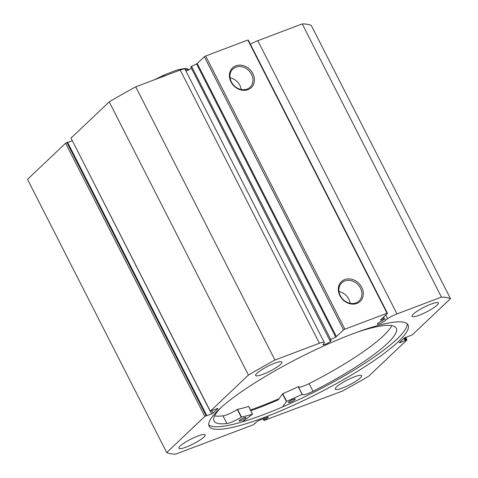 <?xml version="1.0" encoding="UTF-8"?>
<svg xmlns="http://www.w3.org/2000/svg" width="478" height="478" viewBox="0 0 478 478"><rect width="100%" height="100%" fill="white"/><g stroke="black" fill="none" stroke-linecap="round" stroke-linejoin="round"><path stroke-width="0.72" d="M278.973 398.748A111.571 20.142 -27 0 1 250.448 409.963A111.625 20.154 153 0 0 278.961 398.766M383.643 316.974L385.322 320.272A4.487 0.807 -27 0 1 384.939 320.762A4.487 0.807 -27 0 1 380.608 323.367A4.487 0.807 -27 0 1 377.339 324.162A4.487 0.807 -27 0 1 377.734 323.486A4.487 0.807 -27 0 1 381.761 321.013L383.774 319.567L380.386 320.063L387.497 313.323L387.049 313.245L344.877 329.193L343.562 329.934L335.735 337.127L196.53 63.921L191.547 66.334L330.752 339.535L335.735 337.127M324.263 342.463L185.058 69.256A9.769 1.763 153 0 0 180.206 70.039L319.406 343.246A9.769 1.763 -27 0 1 324.263 342.463A9.769 1.763 -27 0 1 324.293 342.666L324.233 343.371A4.487 0.807 153 0 0 323.415 344.023A4.487 0.807 153 0 0 323.02 344.698A4.487 0.807 153 0 0 326.289 343.909A4.487 0.807 153 0 0 330.621 341.298A4.487 0.807 153 0 0 331.015 340.623A4.487 0.807 153 0 0 329.91 340.623L190.752 66.896L329.91 340.623M191.164 68.318A4.487 0.807 -27 0 1 186.02 71.144M356.899 303.428A13.611 11.43 -133.5 0 1 339.888 295.637A13.611 11.43 -133.5 0 1 344.74 279.57A13.611 11.43 -133.5 0 1 361.756 287.368A13.611 11.43 -133.5 0 1 356.899 303.428M344.799 280.939A12.518 10.51 46.5 0 0 341.776 282.827A12.518 10.51 46.5 0 0 341.417 297.507A12.518 10.51 46.5 0 0 355.979 302.879A12.518 10.51 46.5 0 0 359.002 300.997A12.518 10.51 46.5 0 0 359.36 286.316A12.518 10.51 46.5 0 0 344.799 280.939M247.974 89.661A13.611 11.43 -133.5 0 1 230.964 81.863A13.611 11.43 -133.5 0 1 235.821 65.803A13.611 11.43 -133.5 0 1 252.832 73.594A13.611 11.43 -133.5 0 1 247.974 89.661M235.875 67.165A12.518 10.51 46.5 0 0 232.852 69.053A12.518 10.51 46.5 0 0 232.499 83.734A12.518 10.51 46.5 0 0 247.06 89.111A12.518 10.51 46.5 0 0 250.084 87.223A12.518 10.51 46.5 0 0 250.436 72.542A12.518 10.51 46.5 0 0 235.875 67.165M208.743 424.852A111.625 20.154 153 0 0 292.733 402.41A111.625 20.154 153 0 0 396.943 339.111A111.625 20.154 153 0 0 407.142 323.761M398.264 341.698A111.625 20.154 153 0 0 408.063 324.926A111.625 20.154 153 0 0 326.707 344.602A111.625 20.154 153 0 0 218.942 409.503A111.625 20.154 153 0 0 209.143 426.28A111.625 20.154 153 0 0 290.493 406.599A111.625 20.154 153 0 0 398.264 341.698M336.554 386.911A14.764 2.665 153 0 0 335.257 389.134A14.764 2.665 153 0 0 346.018 386.529A14.764 2.665 153 0 0 360.275 377.943A14.764 2.665 153 0 0 361.571 375.726A14.764 2.665 153 0 0 350.81 378.325A14.764 2.665 153 0 0 336.554 386.911M180.164 446.046A14.764 2.665 153 0 0 178.868 448.262A14.764 2.665 153 0 0 189.629 445.663A14.764 2.665 153 0 0 203.885 437.077A14.764 2.665 153 0 0 205.181 434.855A14.764 2.665 153 0 0 194.421 437.46A14.764 2.665 153 0 0 180.164 446.046M413.321 314.13A14.764 2.665 153 0 0 412.024 316.346A14.764 2.665 153 0 0 422.785 313.747A14.764 2.665 153 0 0 437.041 305.161A14.764 2.665 153 0 0 438.338 302.938A14.764 2.665 153 0 0 427.577 305.544A14.764 2.665 153 0 0 413.321 314.13M256.931 373.258A14.764 2.665 153 0 0 255.634 375.481A14.764 2.665 153 0 0 266.395 372.876A14.764 2.665 153 0 0 280.652 364.29A14.764 2.665 153 0 0 281.948 362.073A14.764 2.665 153 0 0 271.187 364.678A14.764 2.665 153 0 0 256.931 373.258M330.752 339.535L329.957 340.103M319.406 343.246L274.958 360.054A162.986 29.421 153 0 0 248.423 375.063L210.326 411.188L217.795 408.343M211.802 410.638L213.057 413.106L217.884 408.529M213.057 413.106L211.748 413.846L210.481 411.361M206.114 415.681L204.805 416.422L65.6 143.221L66.908 142.48L206.114 415.681L206.729 415.448L206.209 415.938L211.748 413.846M204.805 416.422L166.703 452.547A162.986 29.421 153 0 0 175.767 454.1L253.382 424.751L257.965 420.807L268.164 416.977M263.342 418.776L264.185 420.425L265.541 419.738L268.254 417.163M264.185 420.425L342.248 391.153A162.986 29.421 153 0 0 368.783 376.138L406.88 340.013L406.431 339.942L405.177 337.474M399.596 342.415L399.763 342.756L406.431 339.942M399.763 342.756L399.321 342.678L404.149 338.101L412.4 334.779L450.503 298.66A162.986 29.421 153 0 0 441.439 297.107L396.991 313.915A9.769 1.763 153 0 0 387.652 318.707L385.322 320.272M250.412 44.275A9.769 1.763 -27 0 1 257.785 40.708L396.991 313.915M450.503 298.66L311.298 25.454A162.986 29.421 -27 0 0 302.233 23.9L257.785 40.708M65.6 143.221L27.497 179.34L166.703 452.547M206.729 415.448L67.523 142.247L66.908 142.48M72.333 140.723L67.649 142.492M210.23 411.355L71.025 138.148L210.326 411.188M180.206 70.039L135.752 86.847A162.986 29.421 -27 0 0 109.217 101.862L71.12 137.987M190.752 66.896L191.547 66.334M196.53 63.921L197.247 63.472L336.452 336.673M343.562 329.934L204.363 56.727L197.247 63.472M204.363 56.727L205.671 55.986L344.877 329.193M387.049 313.245L247.843 40.038L205.671 55.986M247.843 40.038L248.291 40.116L387.497 313.323M109.217 101.862L248.423 375.063M274.958 360.054L135.752 86.847M302.233 23.9L441.439 297.107M404.597 337.779L405.816 340.175M404.047 338.197L405.302 340.665M254.786 423.323L254.995 423.723M264.77 418.232L265.541 419.738M263.719 418.632L264.483 420.138M250.836 410.727A115.401 20.835 153 0 0 278.136 399.907L282.731 393.711A95.164 17.178 153 0 0 298.194 386.684L302.287 394.308A11.305 2.043 153 0 0 302.323 394.452A11.305 2.043 153 0 0 313.024 391.291L309.117 383.619A102.268 18.463 153 0 0 382.83 336.375A102.268 18.463 153 0 0 391.805 325.602M241.211 89.529A12.518 10.51 46.5 0 0 230.079 77.789M350.129 303.297A12.518 10.51 46.5 0 0 339.004 291.562M181.813 69.483L177.882 69.764L175.862 70.451L165.197 74.526L161.881 76.928M282.498 406.945L286.639 401.383A95.164 17.178 153 0 0 302.102 394.356L298.38 386.636M294.908 399.62A3.83 0.693 -27 0 1 291.21 401.837A3.83 0.693 -27 0 1 288.443 402.5A3.83 0.693 -27 0 1 288.802 401.908A3.83 0.693 -27 0 1 292.5 399.692A3.83 0.693 -27 0 1 295.267 399.028A3.83 0.693 -27 0 1 294.908 399.62M245.567 418.089A3.83 0.693 -27 0 1 241.868 420.305A3.83 0.693 -27 0 1 239.102 420.975A3.83 0.693 -27 0 1 239.454 420.377A3.83 0.693 -27 0 1 243.153 418.16A3.83 0.693 -27 0 1 245.925 417.497A3.83 0.693 -27 0 1 245.567 418.089M298.511 386.899A11.305 2.043 153 0 0 309.117 383.619L313.024 391.291A102.268 18.463 153 0 0 386.738 344.046A102.268 18.463 153 0 0 396.268 328.153A102.268 18.463 153 0 0 357.251 332.156M214.58 415.896A102.268 18.463 153 0 0 222.987 415.86L226.895 423.526A11.305 2.043 153 0 0 241.223 417.163L241.486 417.043A95.164 17.178 153 0 0 252.515 414.157L242.519 421.817M221.027 407.579A102.268 18.463 153 0 0 214.025 421.01A102.268 18.463 153 0 0 226.895 423.526L222.993 415.854A11.305 2.043 153 0 0 237.315 409.497L237.578 409.371A95.164 17.178 153 0 0 248.608 406.485L248.632 406.533M383.601 319.555L382.729 317.84M385.752 314.972L387.652 318.707M188.696 69.907A32.271 5.826 153 0 0 185.285 69.698M286.4 401.532L282.492 393.86M252.515 414.157L248.608 406.485M241.486 417.043L237.578 409.371M241.223 417.163L237.315 409.497M302.102 394.356L298.194 386.684M286.639 401.383L282.731 393.711M264.083 420.586L263.193 418.83M405.667 337.277L406.975 339.852M382.842 317.739L383.774 319.567M177.888 69.764L184.574 68.474L187.346 68.808L188.882 69.806M154.334 79.82L165.197 74.526M252.581 414.151L248.674 406.479"/></g></svg>
